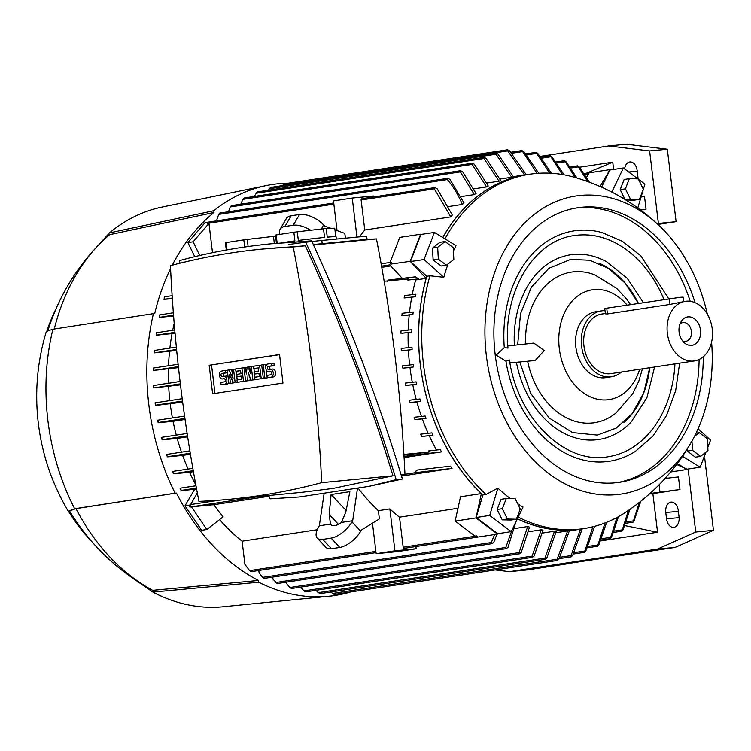 <?xml version="1.0" encoding="UTF-8"?>
<svg xmlns="http://www.w3.org/2000/svg" width="751" height="751" viewBox="0 0 751 751"><rect width="100%" height="100%" fill="white"/><g stroke="black" fill="none" stroke-linecap="round" stroke-linejoin="round"><path stroke-width="1.13" d="M514.332 344.962A93.424 69.815 -98.7 0 1 606.611 261.733L627.357 278.443L643.335 302.587M663.978 299.442A112.049 83.727 81.3 0 0 613.041 241.709C600.227 235.683 587.357 233.617 574.431 235.542C533.576 240.423 502.569 292.223 508.005 348.089L504.287 347.619A116.546 87.097 -98.7 0 1 602.049 232.557L622.326 241.306L640.828 255.838L668.7 298.729M654.59 366.995L646.874 397.786L631.065 422.146A93.424 69.815 -98.7 0 1 516.397 362.301M679.646 363.174L675.656 390.67L666.559 415.491L652.872 436.143L635.402 451.351A116.546 87.097 -98.7 0 1 505.93 361.231L509.441 359.992C517.843 418.964 565.306 464.897 608.141 456.739C621.058 454.721 632.736 448.92 643.166 439.344A112.049 83.727 81.3 0 0 674.971 363.888M639.674 369.267A55.536 41.502 -98.7 0 1 607.343 399.823A55.536 41.502 -98.7 0 1 559.326 348.699A55.536 41.502 -98.7 0 1 579.725 294.617A55.536 41.502 -98.7 0 1 627.094 305.066M507.845 345.976L533.792 343.085L544.222 350.529L535.2 360.489L513.102 362.62L509.845 362.348M642.424 368.844L638.829 381.132L632.661 393.796L616.008 412.975A76.17 56.916 -98.7 0 1 527.615 361.222M505.93 361.231L496.223 355.157L504.287 347.619M699.097 359.466A138.851 103.76 -98.7 0 1 617.416 482.583M575.585 208.111A138.851 103.76 -98.7 0 1 577.744 207.867A138.851 103.76 -98.7 0 1 690.225 301.301M703.274 356.753A138.851 103.76 -98.7 0 1 619.509 482.292A138.851 103.76 -98.7 0 1 615.257 482.818A138.851 103.76 -98.7 0 1 495.594 357.833A138.851 103.76 -98.7 0 1 577.66 207.764A138.851 103.76 -98.7 0 1 581.912 207.238A138.851 103.76 -98.7 0 1 695.032 302.653M625.452 451.473A112.049 83.727 81.3 0 0 643.166 439.344M613.041 241.709A112.049 83.727 81.3 0 0 592.52 235.41M623.903 422.616A89.472 66.858 81.3 0 0 649.718 367.727M517.692 344.643L520.509 313.787L531.379 287.22L548.84 268.332L570.6 259.405L589.695 260.231L608.394 268.332L625.123 283.108L638.406 303.348A89.472 66.858 81.3 0 0 599.636 263.423M525.569 343.883A76.17 56.916 -98.7 0 1 594.97 274.979L616.843 288.553L626.522 298.926L630.511 304.549M621.434 372.045A33.326 24.905 -98.7 0 1 611.427 376.777L605.691 377.65A33.326 24.905 -98.7 0 1 575.867 347.103A33.326 24.905 -98.7 0 1 595.646 311.768L601.382 310.895A33.326 24.905 -98.7 0 1 605.015 310.698M611.427 376.777A33.326 24.905 -98.7 0 1 581.593 346.23A33.326 24.905 -98.7 0 1 601.382 310.895M694.337 360.931A30.153 22.53 -98.7 0 1 667.357 333.284A30.153 22.53 -98.7 0 1 685.25 301.32A30.153 22.53 -98.7 0 1 712.239 328.966A30.153 22.53 -98.7 0 1 694.337 360.931L610.948 373.641A30.153 22.53 -98.7 0 1 583.959 345.995A30.153 22.53 -98.7 0 1 601.861 314.031L605.353 313.496M685.25 301.32L669.976 304.418L607.428 313.946L605.4 313.862L604.762 308.558L606.724 308.173L680.387 297.274L683.053 297.114L683.598 301.573M700.486 330.093A14.363 10.73 -98.7 0 1 696.017 343.489A14.363 10.73 -98.7 0 1 684.555 342.972A14.363 10.73 -98.7 0 1 679.111 332.158A14.363 10.73 -98.7 0 1 681.26 321.381A14.363 10.73 -98.7 0 1 692.488 317.654A14.363 10.73 -98.7 0 1 700.486 330.093M680.012 323.888A9.519 7.116 -98.7 0 1 682.856 322.555A9.519 7.116 -98.7 0 1 691.38 331.285A9.519 7.116 -98.7 0 1 685.719 341.376A9.519 7.116 -98.7 0 1 682.612 340.945M711.591 342.118A150.754 112.659 -98.7 0 1 693.117 438.931A150.754 112.659 -98.7 0 1 616.684 494.627A150.754 112.659 -98.7 0 1 486.376 355.843A150.754 112.659 -98.7 0 1 536.721 212.524A150.754 112.659 -98.7 0 1 660.842 227.224A150.754 112.659 -98.7 0 1 707.329 314.134M693.117 438.931C676.717 468.784 654.318 493.163 625.921 512.088A179.236 133.941 -98.7 0 1 583.893 528.573A179.236 133.941 -98.7 0 1 578.411 529.258A179.236 133.941 -98.7 0 1 518.199 517.12M517.664 503.714A174.025 130.045 81.3 0 0 523.034 507.038L511.234 531.642L497.688 533.708L476.153 517.505L482.912 494.937L486.038 494.458L497.885 488.122A174.025 130.045 81.3 0 0 510.38 498.608M486.038 494.458A179.236 133.941 -98.7 0 1 423.47 364.244A179.236 133.941 -98.7 0 1 429.938 275.786L426.812 276.265L410.487 261.573L420.917 234.462L434.472 232.397L455.97 245.643A174.025 130.045 81.3 0 0 453.388 251.041M583.893 528.573L580.767 529.051A179.236 133.941 -98.7 0 1 575.285 529.727A179.236 133.941 -98.7 0 1 517.411 518.753M517.383 518.819A179.32 133.997 81.3 0 0 580.776 529.126A179.32 133.997 81.3 0 0 584.813 528.432M676.67 464.484L687.043 469.187M610.413 169.923L609.99 169.604L600.068 186.53M530.797 174.054A179.32 133.997 81.3 0 0 526.742 174.589A179.32 133.997 81.3 0 0 442.78 237.513M421.048 234.443L420.598 234.218L410.168 261.329L426.155 278.358A179.32 133.997 81.3 0 0 420.288 364.723A179.32 133.997 81.3 0 0 481.372 493.595L475.993 517.918L497.528 534.111L497.772 533.698M482.912 494.937A179.236 133.941 -98.7 0 1 426.812 276.265M442.837 237.551A179.236 133.941 -98.7 0 1 526.751 174.673L529.877 174.194A179.236 133.941 -98.7 0 1 535.36 173.509A179.236 133.941 -98.7 0 1 574.909 177.405C607.653 187.008 636.304 203.615 660.842 227.224M601.598 187.196L609.831 170.017L623.386 167.952L637.881 178.851M705.912 452.224L700.157 467.188L686.602 469.253L677.364 463.564M444.967 238.865A179.236 133.941 -98.7 0 1 529.877 174.194M413.66 366.939L402.902 368.187A188.792 141.085 81.3 0 1 402.752 367.004A188.792 141.085 81.3 0 1 402.62 365.821L413.369 364.573A179.32 133.997 81.3 0 0 413.51 365.756A179.32 133.997 81.3 0 0 413.66 366.939L409.952 367.502A179.32 133.997 81.3 0 0 412.29 382.268M416.476 384.193L405.681 385.441A188.792 141.085 81.3 0 1 405.23 383.094L416.016 381.846A179.32 133.997 81.3 0 0 416.476 384.193L412.778 384.756A179.32 133.997 81.3 0 0 416.204 399.419M420.579 401.325L409.689 402.574A188.792 141.085 81.3 0 1 409.07 400.245L419.94 398.988A179.32 133.997 81.3 0 0 420.579 401.325L416.88 401.888A179.32 133.997 81.3 0 0 421.461 416.439M426.033 418.316L414.965 419.593A188.792 141.085 81.3 0 1 414.167 417.284L425.207 416.007A179.32 133.997 81.3 0 0 426.033 418.316L422.334 418.88A179.32 133.997 81.3 0 0 428.154 433.318M432.951 435.176L421.602 436.481A188.792 141.085 81.3 0 1 420.616 434.181L431.919 432.886A179.32 133.997 81.3 0 0 432.951 435.176L429.253 435.74A179.32 133.997 81.3 0 0 436.462 450.037M403.897 454.43L429.112 452.008A188.792 141.085 81.3 0 1 428.558 450.947L440.236 449.614A179.32 133.997 81.3 0 0 441.513 451.877L404.085 457.584M211.097 500.748A179.32 133.997 81.3 0 0 211.519 501.377M452.008 468.389L416.73 472.501L415.397 471.459L417.256 470.023L450.45 466.146A179.32 133.997 81.3 0 0 452.008 468.389L401.503 476.087M268.971 496.289L213.819 504.7A179.32 133.997 81.3 0 0 223.16 516.829L206.844 529.502L201.634 530.29L184.962 505.798L194.631 489.314L196.584 489.014M375.885 551.375L249.642 570.619L244.92 564.386A198.668 148.463 -98.7 0 1 244.92 564.386L242.113 541.18A179.32 133.997 -98.7 0 1 219.621 519.579M242.113 541.18L317.241 529.727M358.039 488.028A179.32 133.997 81.3 0 0 378.382 510.661L379.386 518.913L361.419 530.009L360.724 531.201L351.994 521.907A19.038 8.571 136.8 0 1 331.078 538.138L322.742 539.415A19.038 8.571 136.8 0 1 317.26 538.12A19.038 8.571 136.8 0 1 318.631 526.995L319.335 525.794L324.16 493.191M404.254 548.305A1.192 0.892 -98.7 0 1 403.156 547.216L399.513 517.186A179.32 133.997 -98.7 0 1 389.853 508.915L378.382 510.661M399.513 517.186L457.979 508.277M475.993 517.918L455.144 521.091L460.523 496.768L481.372 493.595M426.155 278.358L415.678 279.954A179.32 133.997 81.3 0 0 412.224 294.655M415.434 296.673L404.132 297.969A188.792 141.085 81.3 0 1 404.545 295.537L415.894 294.232A179.32 133.997 81.3 0 0 415.434 296.673L411.736 297.236A179.32 133.997 81.3 0 0 409.492 312.444M412.919 314.434L401.869 315.711A188.792 141.085 81.3 0 1 402.095 313.298L413.172 312.022A179.32 133.997 81.3 0 0 412.919 314.434L409.22 314.998A179.32 133.997 81.3 0 0 408.215 330.093M411.839 332.064L400.968 333.322A188.792 141.085 81.3 0 1 401.015 330.928L411.905 329.67A179.32 133.997 81.3 0 0 411.839 332.064L408.14 332.627A179.32 133.997 81.3 0 0 408.291 347.61M412.111 349.562L401.325 350.811A188.792 141.085 81.3 0 1 401.203 348.436L411.999 347.187A179.32 133.997 81.3 0 0 412.111 349.562L408.403 350.126A179.32 133.997 81.3 0 0 409.652 365.005M511.684 177.245L496.026 154.19L495.96 153.044L497.941 154.002L513.431 176.842A179.32 133.997 81.3 0 0 511.684 177.245L499.997 179.029M499.021 181.179L483.982 158.508L484.029 157.344L486.047 158.292L500.739 180.54A179.32 133.997 81.3 0 0 499.021 181.179L486.798 183.037M486.573 186.905L472.116 164.403L472.266 163.22L474.303 164.169L488.253 186.013A179.32 133.997 81.3 0 0 486.573 186.905L473.806 188.858M476.003 193.42A179.32 133.997 81.3 0 0 474.35 194.584L461.011 196.621M447.737 178.334L219.799 213.077L218.691 214.401L447.389 179.545L447.737 178.334L449.868 179.264L464.015 202.967A179.32 133.997 81.3 0 0 462.4 204.45L448.469 206.581M450.769 216.908L434.378 188.82L434.82 187.6L437.026 188.51L452.327 215.039A179.32 133.997 81.3 0 0 450.769 216.908L364.77 230.013L361.128 199.982A1.192 0.892 -98.7 0 1 361.879 198.715M359.494 236.837A179.32 133.997 -98.7 0 1 364.77 230.013M524.517 174.927L507.723 150.895L507.545 149.768L509.497 150.716L526.244 174.664M587.78 181.62L577.65 165.811L579.096 166.844L589.46 182.24M575.182 177.489L564.545 160.667L566.047 161.69L576.928 178.006M562.386 174.514L550.23 155.71L551.844 156.715L564.123 174.823M549.676 173.152L536.007 152.34L537.725 153.326L551.403 173.246M537.087 173.359L521.917 150.547L523.776 151.514L538.796 173.237M507.545 149.768L284.422 183.77L282.564 185.572M495.923 153.054L270.557 187.403L268.267 190.228M484.029 157.344L257.264 191.909L254.279 196.452M472.266 163.22L244.216 197.982L242.883 199.344L240.771 204.197M462.438 171.369L476.087 193.598M474.35 194.584L460.335 171.885L460.551 170.693L231.402 205.624L230.2 206.957L228.539 211.744M218.691 214.401L216.495 220.869M462.409 204.479C458.166 194.725 453.069 186.304 447.108 179.207M208.515 222.127L205.042 222.653L187.881 242.592L193.091 241.794L199.757 255.471M333.726 203.005L208.647 222.071L207.52 223.582L208.966 223.366L193.091 241.794M194.744 256.664L187.881 242.592M391.29 262.268L390.727 264.099L390.238 263.582L391.29 262.268L381.142 263.817L391.158 262.296M172.289 298.063L163.934 299.33L172.336 298.691M164.262 297.415L164.225 298.748M164.525 296.833L172.129 295.678L164.525 296.833L164.084 298.053M390.689 265.957L381.771 267.318M387.309 281.343L388.445 280.02L415.322 276.847L418.551 278.856L407.877 280.076L418.551 278.856M173.537 315.176L159.325 317.344L173.603 316.096M159.503 315.551L159.588 316.669M159.738 314.876L173.35 312.801L159.738 314.876L159.4 316.087M172.702 330.28A179.32 133.997 -98.7 0 1 174.204 323.437M174.964 332.336L156.142 335.209L175.049 333.313M156.199 333.538L156.368 334.43M156.396 332.759L174.758 329.961L156.396 332.759L156.142 333.96M169.886 348.079A179.32 133.997 -98.7 0 1 172.026 333.773M176.579 349.468L154.086 352.895L176.673 350.445M154.096 351.337L154.246 352.031M154.218 350.473L176.344 347.103L154.218 350.473L154.068 351.646M168.543 365.728A179.32 133.997 -98.7 0 1 169.51 351.534M153.326 368.056L178.118 364.273L153.326 368.056L153.326 370.459L178.485 367.633M168.553 383.245A179.32 133.997 -98.7 0 1 168.44 369.163M180.08 381.489L153.636 385.516L153.777 387.901L180.484 384.869M180.08 381.48L153.636 385.516L153.692 386.662M169.848 400.593A179.32 133.997 -98.7 0 1 168.703 386.662M155.382 405.24L155.1 402.836L155.851 405.427L182.671 402.142M172.42 417.931A179.32 133.997 -98.7 0 1 170.252 404.038M514.454 528.582L527.671 526.564A179.32 133.997 81.3 0 0 529.53 527.118L521.278 552.351L519.532 553.769L519.091 552.586L527.671 526.564M528.535 531.717L541.208 529.793A179.32 133.997 81.3 0 0 543.039 530.084L534.168 555.928L532.478 557.336L532.102 556.134L541.208 529.793M542.391 533.069L554.52 531.22A179.32 133.997 81.3 0 0 556.322 531.276L546.822 557.927L545.132 559.345L544.907 558.124L554.52 531.22M556.022 532.694L567.634 530.929A179.32 133.997 81.3 0 0 568.516 530.844A179.32 133.997 81.3 0 0 569.408 530.75L558.913 559.063L557.242 560.471L557.139 559.232L567.634 530.929M330.74 592.023L334.167 594.473L557.242 560.471M208.966 223.366L212.505 252.674M357.523 488.103L352.688 520.715L351.994 521.907M476.491 535.848L477.843 536.965L477.129 537.2L476.491 535.848L475.054 536.073L455.144 521.091M640.828 501.208L634.088 520.856L633.046 522.17L639.401 502.344M633.055 522.17L625.78 523.278M361.841 198.724L434.82 187.6M249.642 570.619L251.003 571.661M334.927 229.797L344.84 233.439L345.413 238.198M330.938 228.332L324.639 226.013L323.662 224.981A19.038 9.312 -149.6 0 0 299.518 214.495L291.172 215.762A19.038 9.312 -149.6 0 0 286.394 218.522L280.085 229.271A19.038 9.312 30.4 0 1 284.873 226.511L291.172 215.762M284.873 226.511L293.209 225.244A19.038 9.312 30.4 0 1 310.632 230.257M279.86 234.378A19.038 9.312 30.4 0 1 280.085 229.271M330.496 524.095L329.163 514.473L331.097 494.524L349.863 491.661L345.845 511.929L341.527 522.414A12.692 5.717 136.8 0 1 334.608 525.644A12.692 5.717 136.8 0 1 330.966 524.78A12.692 5.717 136.8 0 1 330.496 524.095L319.335 525.794M352.688 520.715L341.527 522.414M346.117 510.52L331.097 494.524M338.419 524.339L329.163 514.473M317.26 538.12L325.99 547.413A19.038 8.571 -43.2 0 0 331.463 548.709L339.809 547.441A19.038 8.571 -43.2 0 0 360.724 531.201M189.243 505.93L189.965 507.066L191.43 506.85L206.844 529.502M197.306 492.844L190.303 505.198L188.97 505.395M190.172 505.001L184.962 505.798M190.97 504.512L219.555 500.157L190.998 504.503A1.192 0.892 81.3 0 0 190.303 505.198M191.43 506.85L213.819 504.7M194.631 489.314L181.798 490.553L180.362 489.305M441.541 451.877L409.182 455.669M180.005 488.206L195.973 485.775L179.996 488.206M180.428 488.873L180.587 489.793M195.795 484.808A179.32 133.997 -98.7 0 1 189.543 472.276L173.997 473.778L172.908 472.539M193.42 471.684L189.543 472.276M629.976 509.319L623.02 529.83L621.884 531.164L628.446 510.389M686.921 469.497L670.718 471.966M609.99 169.604L589.141 172.786L586.54 177.217M577.65 165.811L570.131 166.966M410.168 261.329L390.727 264.099M420.598 234.218L399.748 237.4L390.107 262.446M389.318 264.502L402.32 278.349M415.678 279.954L415.143 279.381M384.183 281.25L408.168 278.94A188.792 141.085 81.3 0 0 407.877 280.076M421.602 436.481L429.253 435.74M414.965 419.593L422.334 418.88M409.689 402.574L416.88 401.888M405.681 385.441L412.778 384.756M402.902 368.187L409.952 367.502M401.325 350.811L408.403 350.126M400.968 333.322L408.14 332.627M401.869 315.711L409.22 314.998M404.132 297.969L411.736 297.236M476.65 537.265L497.528 534.111M496.993 534.196L493.792 542.25L491.952 543.686L491.314 542.532L494.599 534.562M491.314 542.532L262.615 577.388L259.095 572.872L258.804 570.478M176.278 435.12A179.32 133.997 -98.7 0 1 173.068 421.292L158.592 422.691L157.682 420.185L184.577 416.082L157.682 420.185M185.065 419.462L173.068 421.292M181.479 452.168A179.32 133.997 -98.7 0 1 177.18 438.424L162.498 439.833L161.427 437.382L187.13 433.468L161.427 437.382M187.647 436.829L177.18 438.424M188.107 469.065A179.32 133.997 -98.7 0 1 182.634 455.416L167.604 456.871L166.375 454.468L189.881 450.891L166.375 454.468M190.425 454.233L182.634 455.416M429.112 452.008L403.944 455.144M404.019 456.467L409.699 455.604L408.291 454.486M172.627 471.431L192.829 468.342L172.617 471.431M173.04 472.201L173.068 472.933M572.666 555.449L571.117 556.838L571.042 555.599L580.485 529.173M571.154 556.829L559.138 558.66M582.203 528.901L572.656 555.449M300.7 587.122L303.977 590.906L305.732 591.901L532.44 557.336M286.506 582.147L286.694 583.696L289.858 587.526L291.529 588.521M515.824 522.02L507.967 547.526M460.598 170.693L462.654 171.632M272.744 577.097L273.007 579.218L277.203 583.565M508.108 547.216L506.334 548.634L505.789 547.47L511.994 530.056M613.614 532.421L621.884 531.164M262.615 577.388L264.08 578.42L491.999 543.677M618.505 516.622L611.502 537.275L610.281 538.617L616.909 517.495M601.063 540.025L610.281 538.617M606.686 522.292L598.819 544.897L597.486 546.249L605.053 522.94M587.432 547.789L597.486 546.249M594.585 526.338L585.846 550.962L584.409 552.332L592.914 526.77M584.438 552.323L573.435 554.003M315.767 590.37L319.823 593.684M189.233 505.404L189.562 506.503M157.701 420.325L158.114 422.522L184.915 418.438M313.514 244.995L376.458 238.921A1274.888 846.433 84.5 0 0 367.089 239.381L366.695 236.143L321.813 240.47A23.807 0.648 173.1 0 0 288.459 244.563M376.458 238.921A1082.238 718.529 84.5 0 1 404.986 474.632A1274.888 846.433 84.5 0 1 401.353 475.59M367.089 239.381L313.289 244.516M277.166 243.211L276.161 234.941L293.857 232.237L294.908 240.902A30.153 0.826 173.1 0 0 283.7 242.479A30.153 0.826 173.1 0 0 281.832 242.77M276.434 243.277L275.448 235.119A30.153 0.826 -6.9 0 1 276.161 234.941M227.018 249.867L226.126 242.564L243.822 239.869A30.153 0.826 -6.9 0 1 247.257 239.419L273.467 236.396A30.153 0.826 -6.9 0 1 275.579 236.189M226.286 249.999L225.413 242.751A30.153 0.826 -6.9 0 1 226.126 242.564M273.467 236.396L274.322 243.484M248.121 246.516L247.257 239.419M243.822 239.869L244.685 247.004M336.354 239.071L336.072 236.696A30.153 0.826 173.1 0 0 327.267 237.175L326.225 228.511L334.739 228.182L335.753 236.612M323.503 228.773L324.545 237.429A30.153 0.826 173.1 0 0 298.344 240.451L297.293 231.796L323.503 228.773A30.153 0.826 -6.9 0 1 326.225 228.511M293.857 232.237A30.153 0.826 -6.9 0 1 297.293 231.796M272.031 243.7L311.609 240.846C347.713 319.353 377.978 398.743 402.405 479.035L396.171 479.636C371.754 399.344 341.489 319.954 305.375 241.446L272.031 243.7C240.123 246.788 209.229 252.439 179.348 260.653L180.118 263.169M311.609 240.846L305.375 241.446M268.623 495.519L270.144 498.842L299.367 496.965L368.816 486.385L396.171 479.636M229.956 499.246L301.864 492.318L332.871 488.469L392.98 475.796C369.454 398.255 340.231 321.588 305.3 245.784L262.193 249.079A1274.888 846.433 -95.5 0 0 231.402 252.899A1274.888 846.433 -95.5 0 0 170.43 265.666A1082.238 718.529 -95.5 0 0 198.959 501.377A1274.888 846.433 -95.5 0 0 229.956 499.246A1274.888 846.433 -95.5 0 0 260.747 495.416A1274.888 846.433 -95.5 0 0 321.71 482.658A1082.238 718.529 -95.5 0 0 293.19 246.948L305.3 245.784M402.405 479.035L368.816 486.385M404.986 474.632L401.175 474.998M392.98 475.796L321.71 482.658M209.163 365.277L279.532 354.547L282.977 383.048L212.617 393.777L209.163 365.277L279.541 354.679M293.19 246.948A1274.888 846.433 -95.5 0 0 262.193 249.079M236.171 371.276L237.213 379.922M237.504 382.297L233.589 382.879L229.365 374.298L230.463 383.357L232.829 383.132L228.895 383.592L227.281 370.205L231.205 369.745L232.256 371.886M232.538 380.738L232.829 383.132M253.885 368.572L254.936 377.218M255.227 379.602L250.787 380.259L248.224 372.233L247.661 380.738L250.027 380.504L245.577 381.057L243.962 367.671L247.079 367.277M250.167 378.316L250.027 380.504M263.244 364.733L264.859 378.11L263.301 378.354L261.677 364.967L265.61 364.498L265.854 366.591M266.276 370.027L267.225 377.884L263.301 378.354M271.58 363.456L271.871 365.821L268.22 366.375A1.586 1.051 -95.5 0 0 267.365 368.084A1.586 1.051 -95.5 0 0 268.567 369.53A1.586 1.051 -95.5 0 0 268.605 369.52L270.163 369.285A3.971 2.638 -95.5 0 1 270.257 369.276A3.971 2.638 -95.5 0 1 273.251 372.9A3.971 2.638 -95.5 0 1 271.12 377.162L267.469 377.715L267.187 375.35L270.829 374.796A1.586 1.051 -95.5 0 0 271.684 373.097A1.586 1.051 -95.5 0 0 270.491 371.642A1.586 1.051 -95.5 0 0 270.454 371.651L268.886 371.886A3.971 2.638 -95.5 0 1 268.792 371.895A3.971 2.638 -95.5 0 1 265.798 368.272A3.971 2.638 -95.5 0 1 267.938 364.01L273.946 363.231L274.228 365.587L270.585 366.15A1.586 1.051 -95.5 0 0 269.712 367.586A1.586 1.051 -95.5 0 0 270.567 369.248M270.36 369.267L272.529 369.06A3.971 2.638 84.5 0 1 272.622 369.051A3.971 2.638 84.5 0 1 275.617 372.674A3.971 2.638 84.5 0 1 273.477 376.936L267.469 377.715M263.563 378.326L254.965 379.621L254.673 377.265L259.367 376.542L258.982 373.397L254.814 374.036L259.001 373.529M258.335 368.018L253.622 368.6L253.34 366.235L261.695 365.08M245.84 381.029L237.241 382.325L236.95 379.959L241.644 379.246L241.259 376.101L237.091 376.73L241.278 376.223M240.611 370.712L235.908 371.304L235.617 368.938L243.972 367.783M225.478 372.89L221.836 373.444A1.586 1.051 -95.5 0 0 220.982 375.153A1.586 1.051 -95.5 0 0 222.174 376.598A1.586 1.051 -95.5 0 0 222.212 376.598L223.779 376.354A3.971 2.638 -95.5 0 1 223.873 376.345A3.971 2.638 -95.5 0 1 226.868 379.968A3.971 2.638 -95.5 0 1 224.727 384.23L221.085 384.784L220.794 382.428L224.446 381.865A1.586 1.051 -95.5 0 0 225.3 380.166A1.586 1.051 -95.5 0 0 224.098 378.711A1.586 1.051 -95.5 0 0 224.061 378.72L222.503 378.955A3.971 2.638 -95.5 0 1 222.399 378.973A3.971 2.638 -95.5 0 1 219.405 375.35A3.971 2.638 -95.5 0 1 221.545 371.088L225.197 370.525L225.478 372.89L227.581 372.684L224.192 373.219A1.586 1.051 -95.5 0 0 223.329 374.655A1.586 1.051 -95.5 0 0 224.183 376.317M223.967 376.335L226.135 376.129A3.971 2.638 84.5 0 1 226.239 376.12A3.971 2.638 84.5 0 1 228.097 376.974M228.783 382.606A3.971 2.638 84.5 0 1 227.093 384.005L221.085 384.784M214.964 393.421L211.529 365.042M228.839 369.971L233.063 378.551L231.975 369.492L233.533 369.257L235.157 382.644L237.513 382.419M235.157 382.644L233.589 382.879M233.533 369.257L235.636 369.051M230.463 383.357L228.895 383.592M247.661 380.738L245.577 381.057M245.521 367.427L246.328 374.12L247.088 367.192L248.13 367.032L250.505 373.491L249.689 366.798L251.256 366.554L252.871 379.94L255.237 379.715M252.871 379.94L250.787 380.259M251.256 366.554L253.35 366.357M248.13 367.032L249.698 366.882M264.859 378.11L267.225 377.884M271.871 365.821L274.228 365.587M259.593 365.286L261.217 378.673L263.573 378.438M261.217 378.673L254.965 379.621M254.814 374.036L254.533 371.67L258.701 371.032L258.316 367.887L253.622 368.6M241.869 367.981L243.493 381.367L245.859 381.142M243.493 381.367L237.241 382.325M237.091 376.73L236.809 374.373L240.977 373.735L240.592 370.59L235.908 371.304M225.197 370.525L227.29 370.327M566.733 563.71L675.168 547.385L713.45 530.319L704.682 457.885L703.696 457.979M624.87 525.606L657.538 532.234L600.687 540.898M649.925 493.51L679.974 489.521L652.872 493.651L657.538 532.234M652.872 493.651L649.39 493.989M679.974 489.521L678.444 476.923L665.076 478.462M679.045 516.932A9.519 6.318 84.5 0 1 673.703 527.362A9.519 6.318 84.5 0 1 666.531 518.838L665.771 512.539A9.519 6.318 84.5 0 1 671.112 502.109A9.519 6.318 84.5 0 1 678.284 510.633L679.045 516.932M688.104 469.028L695.736 532.027L657.454 549.084L509.431 571.652L495.228 569.925M509.431 571.652L527.146 569.943L566.761 563.907M713.45 530.319L695.736 532.027M671.629 547.723L657.454 549.084M376.157 553.665L397.42 551.61L416.185 548.756L394.923 550.802L376.157 553.665L372.468 523.184M415.913 546.531L416.185 548.756M394.923 550.802L389.853 508.915M399.297 550.727L391.44 551.778L399.297 550.727M356.96 237.081L352.238 198.048L373.491 196.002L373.604 196.922M337.058 230.576L333.472 200.911L352.238 198.048M540.382 156.358L608.667 145.947L626.39 144.239L667.329 149.224L676.097 221.667L657.923 224.436M676.097 221.667L657.012 223.582M586.306 173.246L612.75 162.16L613.633 169.435M640.387 209.811L646.048 209.21L640.687 210.027M646.048 209.21L644.527 196.612L641.082 196.969M579.425 167.248L612.75 162.16M624.625 168.881A9.519 6.318 84.5 0 1 629.948 161.953A9.519 6.318 84.5 0 1 637.12 170.477L637.881 176.776A9.519 6.318 84.5 0 1 637.975 178.851M608.667 145.947L649.615 150.932L658.383 223.376M667.329 149.224L649.615 150.932M98.7 244.892L109.439 232.894L213.772 210.74A207.877 155.344 -98.7 0 1 266.286 185.563A207.877 155.344 -98.7 0 1 288.393 183.169M213.772 210.74L213.988 212.486A206.29 154.162 -98.7 0 0 172.289 265.169M91.81 541.612A171.697 128.308 -98.7 0 1 68.416 511.168L74.659 508.756L175.124 493.182A207.877 155.344 -98.7 0 1 148.848 404.911A207.877 155.344 -98.7 0 1 153.401 313.655L154.715 313.533A206.29 154.162 -98.7 0 1 170.571 268.614M175.124 493.182L176.438 493.06A206.29 154.162 -98.7 0 0 258.522 580.476L258.729 582.222L152.913 592.098L131.941 577.632M350.708 591.948A207.877 155.344 -98.7 0 1 328.882 596.256A207.877 155.344 -98.7 0 1 258.729 582.222M153.401 313.655L52.927 329.229L46.384 331.332C37.287 361.456 34.612 392.144 38.339 423.404C42.178 454.674 52.11 483.869 68.125 510.98M74.659 508.756A202.329 151.195 -98.7 0 1 47.904 420.522A202.329 151.195 -98.7 0 1 52.927 329.229M54.269 329.022A200.742 150.012 -98.7 0 1 99.085 244.497A200.742 150.012 -98.7 0 1 109.655 234.659L213.988 212.486M258.522 580.476L152.697 590.342A200.742 150.012 -98.7 0 1 151.721 589.807A200.742 150.012 -98.7 0 1 75.973 508.634L176.438 493.06M151.721 589.807C117.269 570.835 89.857 544.513 69.496 510.84L75.973 508.634M328.882 596.256L223.131 606.761A202.329 151.195 -98.7 0 1 152.913 592.098M69.627 511.055L68.416 511.168M46.938 330.909A171.697 128.308 -98.7 0 1 56.25 308.351M109.439 232.894A202.329 151.195 -98.7 0 1 162.207 207.041L266.286 185.563M448.112 263.901A174.025 130.045 81.3 0 0 443.794 277.297L429.938 275.786M611.812 192.087L623.386 167.952M638.5 179.311L644.921 184.145L637.796 207.924M625.893 200.01L634.191 200.179L639.401 199.381L630.446 199.203L625.405 188.848L629.319 178.682L638.275 178.86L643.316 189.205L639.401 199.381M629.319 178.682L624.109 179.47L620.195 189.646L624.963 199.437M625.743 199.916L630.446 199.203M620.195 189.646L625.405 188.848M698.064 428.812L710.577 440.086L707.808 447.296M700.157 467.188L682.528 456.336M687.165 449.211L687.268 451.098L695.351 457.171L700.561 456.383L692.478 450.3L691.962 441.025M694.431 436.425L699.256 432.679L707.339 438.762L707.986 450.609L700.561 456.383M696.055 433.167L699.256 432.679M687.268 451.098L692.478 450.3M476.153 517.505L489.699 515.439L497.885 488.122M511.234 531.642L489.699 515.439M506.268 498.523L501.058 499.321L497.143 509.488L502.184 519.842L511.14 520.021L516.359 519.223L507.394 519.044L502.353 508.699L506.268 498.523L515.224 498.702L520.265 509.056L516.359 519.223M497.143 509.488L502.353 508.699M502.184 519.842L507.394 519.044M443.794 277.297L424.043 259.508L434.472 232.397M410.487 261.573L424.043 259.508M445.118 241.522L439.898 242.32L432.473 248.083L433.12 259.94L441.203 266.014L446.423 265.225L438.34 259.142L437.683 247.295L445.118 241.522L453.2 247.605L453.848 259.452L446.423 265.225M432.473 248.083L437.683 247.295M433.12 259.94L438.34 259.142M669.272 298.635L669.976 304.418M606.724 308.173L607.428 313.946M578.026 166.91L570.863 168.008M564.827 161.784L556.848 162.995M550.492 156.818L541.818 158.142M536.242 153.457L526.827 154.894M522.152 151.664L511.91 153.232M507.723 150.895L282.798 185.178M496.026 154.19L269.046 188.792M483.982 158.508L255.856 193.279M472.116 164.403L242.883 199.344M460.335 171.885L230.2 206.957M389.703 264.915L381.564 266.164M178.372 366.638L153.326 370.459M180.362 383.845L153.777 387.901M182.221 398.706L155.11 402.836L182.221 398.706M182.531 401.062L155.391 405.202M588.38 174.082L584.869 174.617M434.378 188.82L361.128 199.982M333.857 204.141L207.623 223.385M476.397 536.054L403.156 547.216M633.187 520.894L626.268 521.945M321.297 229.027L323.662 224.981M293.209 225.244L299.518 214.495M331.463 548.709L322.742 539.415M339.809 547.441L331.078 538.138M196.415 488.112L180.991 490.459M621.95 529.896L614.14 531.088M193.242 470.689L173.462 473.703M190.266 453.238L167.088 456.768M187.487 435.815L162 439.701M571.042 555.599L559.908 557.289M532.102 556.134L303.977 590.915M519.091 552.586L289.858 587.526M505.789 547.47L275.655 582.541M610.281 537.369L601.617 538.683M597.467 545.001L588.052 546.437M557.139 559.232L332.205 593.515M584.362 551.084L574.13 552.642M544.907 558.124L317.926 592.717M416.73 472.501L404.967 474.294M260.757 496.28L189.965 507.066M322.207 243.709L321.813 240.47M271.12 377.162L273.477 376.936M268.22 366.375L270.585 366.15M224.727 384.23L227.093 384.005M221.836 373.444L224.192 373.219M659.087 484.78L659.96 491.98M679.111 517.627L666.531 518.838M678.36 511.328L665.771 512.539M637.946 177.471L636.266 177.63M637.205 171.172L628.756 171.988M649.718 367.737L643.757 392.801L632.211 413.566L616.242 428.089L597.383 435.101L572.534 432.585L549.169 417.997L530.666 393.289L519.767 361.973M526.742 174.589L513.327 176.635M580.776 529.126L569.38 530.863M477.185 537.19L404.216 548.314M589.122 172.814L584.165 173.565M376.035 552.605L250.984 571.671M521.917 150.547L510.962 152.218M519.579 553.759L291.501 588.521M506.381 548.624L277.185 583.565M564.517 160.676L556.087 161.953M550.201 155.71L541.002 157.119M535.979 152.34L525.944 153.871M545.17 559.335L319.785 593.694M270.257 369.276L272.622 369.051M223.873 376.345L226.239 376.12M47.754 331.191C58.043 298.25 75.147 269.346 99.085 244.497"/></g></svg>
